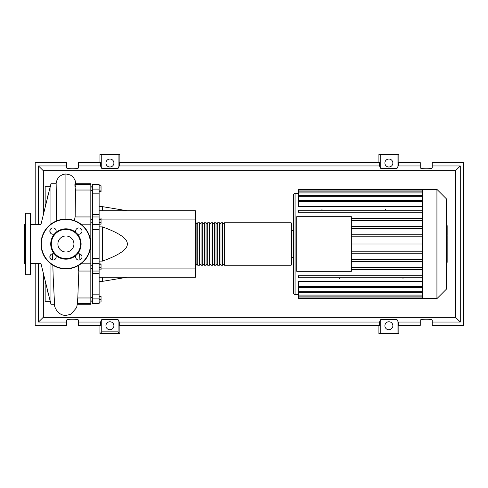 <?xml version="1.0" encoding="UTF-8"?>
<svg xmlns="http://www.w3.org/2000/svg" width="488" height="488" viewBox="0 0 488 488"><rect width="100%" height="100%" fill="white"/><g stroke="black" fill="none" stroke-linecap="round" stroke-linejoin="round"><path stroke-width="0.73" d="M90.817 186.166L92.482 186.166M90.817 301.834L92.482 301.834M90.817 268.553L92.482 268.553M90.817 265.234L92.482 265.234M99.125 210.792L195.432 210.792L195.432 219.094L101.046 219.094M195.432 219.094L195.432 277.208L99.125 277.208M195.432 268.906L101.046 268.906M99.125 261.117L102.443 261.117C119.194 255.071 127.496 249.362 127.35 244C127.496 238.638 119.194 232.929 102.443 226.883L99.125 226.883M102.443 277.208L102.443 281.363L99.125 281.363M102.443 226.883L102.443 261.117M99.125 206.637L102.443 206.637L102.443 210.792M99.125 185.763L101.046 185.763L101.046 191.692L99.125 191.692M99.125 190.893L101.046 190.893M99.125 187.935L101.046 187.935M99.125 219.569L101.046 219.569L101.046 218.038L99.125 218.038M99.125 224.175L101.046 224.175L101.046 219.569M99.125 222.638L101.046 222.638M99.125 267.686L101.046 267.686L101.046 263.929L99.125 263.929M99.125 264.728L101.046 264.728M99.125 269.858L101.046 269.858L101.046 267.686M99.125 301.932L101.046 301.932L101.046 296.308L99.125 296.308M99.125 299.272L101.046 299.272M99.125 296.619L101.046 296.619M99.125 302.237L101.046 301.932M99.125 294.148L92.482 294.148L92.482 303.426L99.125 303.426L99.125 214.531L92.482 214.531L92.482 216.971M99.125 214.531L99.125 184.574L92.482 184.574L92.482 193.852L99.125 193.852M92.482 214.531L92.482 193.852M99.125 258.628L92.482 258.628L92.482 263.703L99.125 263.703M92.482 258.628L92.482 229.372L99.125 229.372M99.125 224.297L92.482 224.297L92.482 229.372M92.482 294.148L92.482 273.469L99.125 273.469M92.482 271.029L92.482 273.469M99.125 271.029L92.482 271.047L92.482 263.703M92.482 224.297L92.482 216.953L99.125 216.971M195.432 264.587L196.097 265.252L196.097 222.748L195.432 223.412M291.074 222.748L224.321 222.748L224.321 265.252L291.074 265.252L291.739 264.587L291.739 223.412L291.074 222.748L291.074 265.252M291.739 257.615L293.398 257.615L293.398 244L293.398 292.818A1.659 1.659 0 0 0 295.063 294.478L295.063 193.523A1.659 1.659 0 0 0 293.398 195.182L293.398 244L293.398 230.385L291.739 230.385L291.739 264.587M222.662 244L222.662 222.748L221.003 222.748L221.003 265.252L222.662 265.252L222.662 244M219.344 244L219.344 222.748L217.679 222.748L217.679 265.252L219.344 265.252L219.344 244M216.019 244L216.019 222.748L214.36 222.748L214.36 265.252L216.019 265.252L216.019 244M212.701 244L212.701 222.748L211.042 222.748L211.042 265.252L212.701 265.252L212.701 244M209.376 244L209.376 222.748L207.717 222.748L207.717 265.252L209.376 265.252L209.376 244M206.058 244L206.058 222.748L204.399 222.748L204.399 265.252L206.058 265.252L206.058 244M202.74 244L202.74 222.748L201.074 222.748L201.074 265.252L202.74 265.252L202.74 244M199.415 244L199.415 222.748L197.756 222.748L197.756 265.252L199.415 265.252L199.415 244M446.496 198.933L446.496 289.067L436.931 298.632L436.931 189.368L446.496 198.933M436.931 189.368L422.584 189.368L422.584 298.632L298.381 298.632L298.381 287.517L422.584 287.517M422.584 206.485L298.381 206.485L298.381 200.55L422.584 200.55M422.584 200.483L298.381 200.483L298.381 189.997L422.584 189.997M296.722 271.316L296.722 216.684L351.348 216.684L351.348 271.316L296.722 271.316M422.584 226.615L351.348 226.615M422.584 228.61L351.348 228.61M422.584 234.807L351.348 234.807M422.584 236.802L351.348 236.802M422.584 243.006L351.348 243.006M422.584 244.994L351.348 244.994M422.584 251.198L351.348 251.198M422.584 253.193L351.348 253.193M422.584 259.39L351.348 259.39M422.584 261.385L351.348 261.385M422.584 267.589L351.348 267.589M422.584 286.45L298.381 286.45L298.381 281.515L422.584 281.515M422.584 269.577L351.348 269.577M385.392 209.401L385.392 210.224M321.958 209.401L321.958 210.224M402.99 278.599L402.99 277.776M339.563 278.599L339.563 277.776M422.584 189.368L298.381 189.368L298.381 189.997M298.381 286.45L298.381 287.45L422.584 287.45M422.584 277.776L298.381 277.776L298.381 275.781L422.584 275.781M422.584 210.224L298.381 210.224L298.381 212.219L422.584 212.219M422.584 218.423L351.348 218.423M422.584 220.411L351.348 220.411M447.16 225.92L447.16 234.978M447.16 226.34L446.496 226.34M446.496 236.32L447.16 236.32L447.16 241.542L446.038 241.542M447.16 239.114L446.496 239.114M446.496 245.507L447.16 245.507L447.16 242.115L446.496 242.115M447.16 245.507L447.16 262.337L446.496 262.337M447.16 259.451L446.496 259.451M447.16 258.988L446.496 258.988M447.16 255.364L446.496 255.364M447.16 253.18L446.496 253.18M447.16 252.223L446.496 252.223M447.16 249.423L446.496 249.423M41.004 263.593L30.707 263.593M41.004 224.407L30.707 224.407M54.503 304.274L50.965 304.274L41.004 263.758L41.004 224.242L50.965 183.726L50.965 224.071M50.965 304.274L50.965 263.929M50.965 259.329L50.965 254.498M50.965 233.502L50.965 228.671M48.038 292.349L47.482 292.025L47.482 290.098M47.482 197.902L47.482 195.975L48.038 195.651M77.586 301.139C76.964 304.677 77.037 303.621 77.805 297.973L90.817 297.973L90.817 263.185L81.795 263.185M77.317 304.274L90.817 304.274L90.817 297.973M77.787 298.491L78.824 271.047M90.817 263.185L90.817 183.726L75.677 183.726L75.597 184.574M81.795 224.816L90.817 224.816M75.158 217.166L75.463 190.027L90.817 190.027M75.463 190.027C74.67 184.373 74.695 183.317 75.524 186.861M74.402 220.582L75.067 216.953L90.817 216.953M90.817 271.047L78.721 271.035L78.318 269.059L78.69 265.38M52.832 265.197L53.229 278.483M45.158 207.357L45.158 204.978L45.744 204.978M50.233 186.715L45.158 186.715L45.158 204.978L45.561 205.704M45.555 282.259L45.158 283.022L45.158 280.643M45.744 283.022L45.158 283.022L45.158 301.285L50.233 301.285M50.965 183.726L56.15 183.726L56.7 220.863M25.394 264.167L24.4 263.593L24.4 224.407L25.394 223.833M25.73 213.28A0.329 0.329 0 0 0 25.394 213.616L25.394 274.384A0.329 0.329 0 0 0 25.73 274.72L30.378 274.72A0.329 0.329 0 0 0 30.707 274.384L30.707 213.616A0.329 0.329 0 0 0 30.378 213.28L25.73 213.28L25.73 274.72M54.735 254.285A3.154 3.154 0 0 0 49.843 256.914A3.154 3.154 0 0 0 52.997 260.074A3.154 3.154 0 0 0 55.632 255.175A15.189 15.189 0 0 1 55.632 232.825A3.154 3.154 0 0 0 52.997 227.926A3.154 3.154 0 0 0 51.502 233.862A3.154 3.154 0 0 0 54.735 233.715M81.984 231.086A3.154 3.154 0 0 0 78.83 227.926A3.154 3.154 0 0 0 76.195 232.825A15.189 15.189 0 0 1 77.092 233.715A3.154 3.154 0 0 0 81.984 231.086M76.195 255.175A3.154 3.154 0 0 0 78.83 260.074A3.154 3.154 0 0 0 80.325 254.138A3.154 3.154 0 0 0 77.092 254.285A15.189 15.189 0 0 1 55.632 255.175M41.004 244A24.906 24.906 0 0 1 65.91 219.094A24.906 24.906 0 0 1 90.817 244A24.906 24.906 0 0 1 65.91 268.906A24.906 24.906 0 0 1 41.004 244M77.092 233.715A15.189 15.189 0 0 1 77.092 254.285M80.526 244A14.609 14.609 0 0 1 65.91 258.609A14.609 14.609 0 0 1 51.301 244A14.609 14.609 0 0 1 65.91 229.391A14.609 14.609 0 0 1 80.526 244M73.932 244A8.021 8.021 0 0 0 65.91 235.978A8.021 8.021 0 0 0 57.895 244A8.021 8.021 0 0 0 65.91 252.021A8.021 8.021 0 0 0 73.932 244M55.632 232.825A15.189 15.189 0 0 1 76.195 232.825M113.899 325.752A3.983 3.983 0 0 1 109.916 329.735A3.983 3.983 0 0 1 105.933 325.752A3.983 3.983 0 0 1 109.916 321.763A3.983 3.983 0 0 1 113.899 325.752M392.864 325.752A3.983 3.983 0 0 1 388.875 329.735A3.983 3.983 0 0 1 384.892 325.752A3.983 3.983 0 0 1 388.875 321.763A3.983 3.983 0 0 1 392.864 325.752M113.899 163.023A3.983 3.983 0 0 1 109.916 167.006A3.983 3.983 0 0 1 105.933 163.023A3.983 3.983 0 0 1 109.916 159.039A3.983 3.983 0 0 1 113.899 163.023M392.864 163.023A3.983 3.983 0 0 1 388.875 167.006A3.983 3.983 0 0 1 384.892 163.023A3.983 3.983 0 0 1 388.875 159.039A3.983 3.983 0 0 1 392.864 163.023M420.26 322.043L398.245 322.043L398.245 325.362L420.26 325.362L420.26 320.232C419.973 318.877 432.508 318.877 432.215 320.232L432.215 325.362L463.6 325.362L463.6 162.638L432.215 162.638L432.215 167.768C432.508 169.123 419.973 169.123 420.26 167.768L420.26 162.638L398.245 162.638L398.245 165.957L420.26 165.957M99.955 162.638L99.955 154.336L101.748 154.336L101.748 168.372L100.552 165.957L100.552 162.638L78.531 162.638L78.531 167.768C78.818 169.123 66.289 169.123 66.575 167.768L66.575 162.638L35.191 162.638L35.191 224.407M398.842 162.638L398.842 154.336L397.043 154.336L397.043 168.372L380.713 168.372L379.511 165.957L379.511 162.638L119.279 162.638L119.279 165.957L118.084 168.372L118.084 154.336L119.877 154.336L119.877 162.638M378.914 162.638L378.914 154.336L380.713 154.336L380.713 168.372M398.842 325.362L398.842 333.664L378.914 333.664L378.914 325.362M119.877 325.362L119.877 333.664L99.955 333.664L99.955 325.362M432.215 165.957L460.282 165.957L460.282 322.043L432.215 322.043M35.191 263.593L35.191 325.362L66.575 325.362L66.575 320.232C66.289 318.877 78.818 318.877 78.531 320.232L78.531 325.362L100.552 325.362L100.552 322.043L78.531 322.043M78.531 165.957L100.552 165.957M66.575 322.043L38.515 322.043L38.515 263.593M38.515 224.407L38.515 165.957L66.575 165.957M397.043 154.336L380.713 154.336M398.245 165.957L397.043 168.372M118.084 168.372L101.748 168.372M118.084 154.336L101.748 154.336M100.552 322.043L101.748 319.628L118.084 319.628L119.279 322.043L119.279 325.362L379.511 325.362L379.511 322.043L380.713 319.628L380.713 333.664M380.713 319.628L397.043 319.628L397.043 333.664M397.043 319.628L398.245 322.043M460.282 322.043L455.456 317.218L43.34 317.218L43.34 273.256M38.515 322.043L43.34 317.218M379.511 322.043L119.279 322.043M119.279 165.957L379.511 165.957M119.877 333.664L118.084 331.87L101.748 331.87L99.955 333.664M101.748 319.628L101.748 331.87M118.084 319.628L118.084 331.87M460.282 165.957L455.456 170.782L455.456 317.218M43.34 214.744L43.34 170.782L455.456 170.782M38.515 165.957L43.34 170.782M99.125 189.1L92.482 189.1M92.482 298.9L99.125 298.9M422.584 190.997L298.381 190.997M422.584 201.55L298.381 201.55M422.584 192.931L298.381 192.931M422.584 196.335L298.381 196.335M422.584 297.003L298.381 297.003M422.584 295.069L298.381 295.069M422.584 291.665L298.381 291.665M447.16 235.399L446.496 235.399M447.16 233.288L446.496 233.288M447.16 229.555L446.496 229.555M447.16 241.469L446.496 241.469M447.16 243.811L446.496 243.811M447.16 245.72L446.496 245.72M65.91 219.094L65.91 173.96L70.107 174.905L71.992 176.083L73.56 177.65L75.146 180.542L75.725 183.726M30.378 274.72L30.378 213.28M90.487 244A24.577 24.577 0 0 0 65.91 219.423A24.577 24.577 0 0 0 41.34 244A24.577 24.577 0 0 0 65.91 268.577A24.577 24.577 0 0 0 90.487 244M92.482 297.613L90.817 297.613M92.482 222.766L90.817 222.766M92.482 190.387L90.817 190.387M127.35 277.208L102.443 281.363M127.35 210.792L102.443 206.637M92.482 187.069L90.817 187.069M92.482 219.447L90.817 219.447M92.482 300.931L90.817 300.931M197.756 264.587L196.097 264.587M201.074 264.587L199.415 264.587M204.399 264.587L202.74 264.587M207.717 264.587L206.058 264.587M211.042 264.587L209.376 264.587M214.36 264.587L212.701 264.587M217.679 264.587L216.019 264.587M221.003 264.587L219.344 264.587M224.321 264.587L222.662 264.587M224.321 223.412L222.662 223.412M221.003 223.412L219.344 223.412M217.679 223.412L216.019 223.412M214.36 223.412L212.701 223.412M211.042 223.412L209.376 223.412M207.717 223.412L206.058 223.412M204.399 223.412L202.74 223.412M201.074 223.412L199.415 223.412M197.756 223.412L196.097 223.412M295.063 193.523L298.381 193.523M295.063 294.478L298.381 294.478M298.381 191.936L422.584 191.936M298.381 195.334L422.584 195.334M422.584 298.003L298.381 298.003M422.584 296.064L298.381 296.064M422.584 292.666L298.381 292.666M422.584 298.632L436.931 298.632M446.038 225.663L447.16 225.663M446.038 235.655L447.16 235.655M77.122 303.426L90.817 303.426M74.884 184.574L90.817 184.574M77.415 303.426L76.604 307.66L70.858 314.29L65.91 315.443C56.962 315.498 53.918 305.299 54.589 304.915L53.18 276.964M79.141 260.055L79.337 253.803M52.686 260.055L52.484 253.803M56.102 183.726L56.395 181.506L58.218 177.705L59.487 176.369L62.787 174.472L65.91 173.96"/></g></svg>
